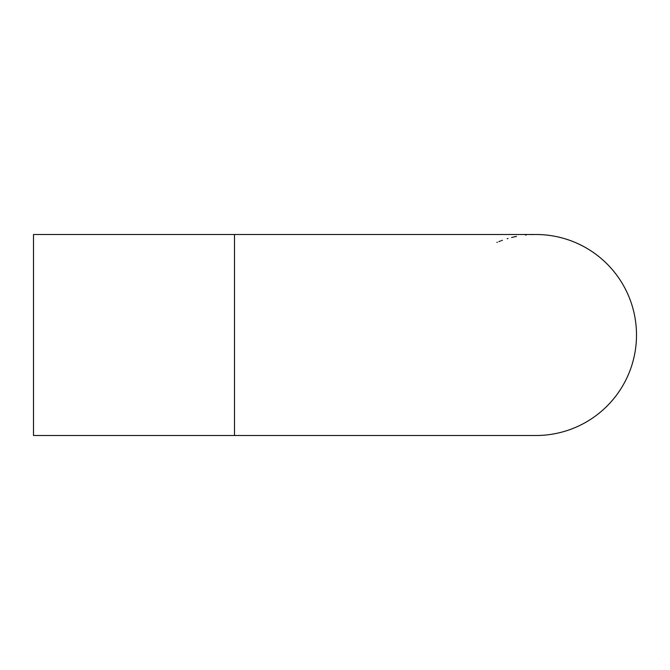 <?xml version="1.0" encoding="UTF-8"?>
<svg xmlns="http://www.w3.org/2000/svg" width="670" height="670" viewBox="0 0 670 670"><rect width="100%" height="100%" fill="white"/><g stroke="black" fill="none" stroke-linecap="round" stroke-linejoin="round"><path stroke-width="1" d="M513.036 237.155L513.647 237.021M511.579 237.515L512.525 237.28M569.425 240.22L565.84 239.031M569.391 240.212L568.931 240.044M568.478 239.894L567.909 239.701M564.668 238.679L565.89 239.048M565.413 238.897L564.609 238.654M569.877 240.379L567.741 239.642M577.607 243.512A100.5 100.5 0 0 1 577.707 243.562L581.878 245.589M581.928 245.605L584.475 246.962M579.977 244.634L579.257 244.29M577.657 243.537L579.994 244.642M584.399 246.92L580.789 245.036M579.089 244.207L579.935 244.609M579.316 244.316L578.001 243.696M581.627 245.454L582.833 246.074M582.908 246.116L581.51 245.396M561.36 237.75L557.139 236.745M558.135 236.971L559.81 237.364M557.901 236.912L556.762 236.669M573.411 241.719L571.904 241.133A100.5 100.5 0 0 1 574.399 242.121L574.584 242.197M574.977 242.364L575.756 242.699M541.31 234.642L541.93 234.676M542.156 234.693L542.7 234.726M545.933 234.994L546.636 235.061M538.672 234.534L540.573 234.601M544.534 234.86L543.889 234.81M543.228 234.76L545.69 234.969M525.506 235.053L526.268 234.969M531.025 234.626L531.896 234.584M536.067 234.5A100.5 100.5 0 0 0 533.387 234.534L533.052 234.542M512.048 237.398L513.455 237.063M511.964 237.415L512.466 237.297M514.192 236.895L515.305 236.652M513.446 237.063L514.317 236.87M513.949 236.946L516.444 236.418M507.182 238.721L508.061 238.461M502.416 240.279L501.436 240.631M498.882 241.61L500.49 240.982M496.897 242.414L497.358 242.222M554.835 236.284L553.755 236.083A100.5 100.5 0 0 1 553.864 236.1L554.006 236.125M555.011 236.317L555.907 236.493M558.01 236.937L558.638 237.079M554.584 236.234L554.132 236.15M554.827 236.276L556.979 236.711M555.991 236.51L555.154 236.343M546.578 235.061A100.5 100.5 0 0 1 547.055 235.111L546.578 235.061M547.675 235.178L546.284 235.028M549.367 235.396L551.887 235.765M548.228 235.245L549.224 235.371M548.018 235.22L550.849 235.606M537.608 234.517L539.702 234.567M537.499 234.508L538.58 234.534M539.275 234.55L540.857 234.617M234.5 435.5L234.5 234.5L33.5 234.5L33.5 435.5L536 435.5A100.5 100.5 0 0 1 535.992 435.5A100.5 100.5 0 0 0 636.5 335A100.5 100.5 0 0 1 536 435.5M535.992 234.5A100.5 100.5 0 0 1 636.5 335A100.5 100.5 0 0 0 536 234.5A100.5 100.5 0 0 1 536 234.5L234.5 234.5"/></g></svg>
